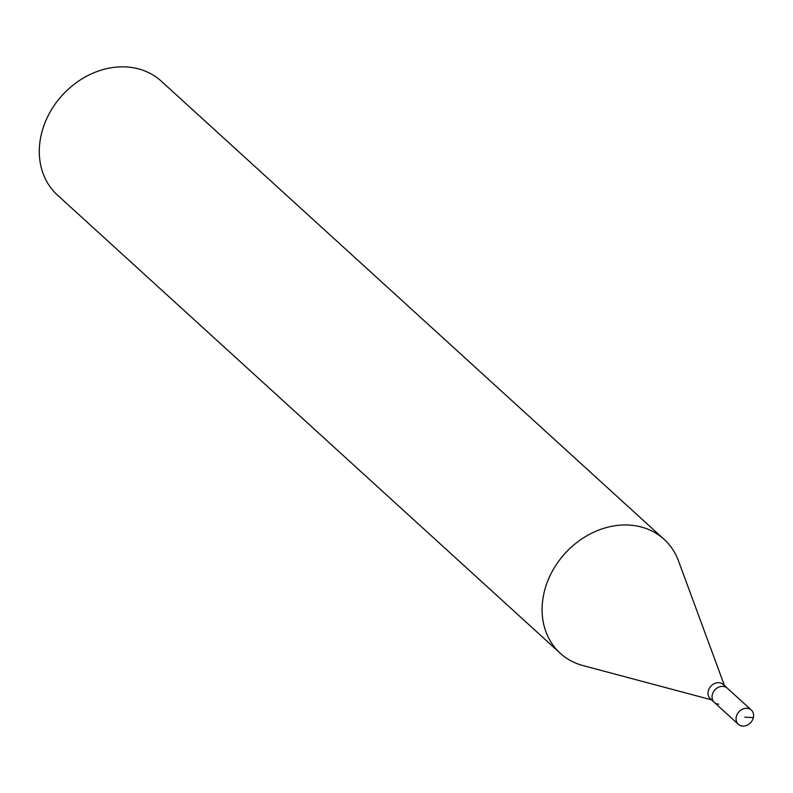 <?xml version="1.0" encoding="UTF-8"?>
<svg xmlns="http://www.w3.org/2000/svg" width="793" height="793" viewBox="0 0 793 793"><rect width="100%" height="100%" fill="white"/><g stroke="black" fill="none" stroke-linecap="round" stroke-linejoin="round"><path stroke-width="1.19" d="M742.773 726.081A9.635 7.97 -47.7 0 1 738.342 724.296A9.635 7.97 -47.7 0 1 737.292 714.136A9.635 7.97 -47.7 0 1 746.887 708.268A9.635 7.97 -47.7 0 1 751.318 710.052A9.635 7.97 -47.7 0 1 752.369 720.213A9.635 7.97 -47.7 0 1 742.773 726.081M722.859 686.371A9.635 7.97 132.3 0 0 713.264 692.239A9.635 7.97 132.3 0 0 714.315 702.4A9.635 7.97 -47.7 0 1 713.264 692.239A9.635 7.97 -47.7 0 1 722.859 686.371A9.635 7.97 -47.7 0 1 727.29 688.155A9.635 7.97 132.3 0 0 722.859 686.371M751.318 710.052L723.256 684.478A9.635 7.97 132.3 0 0 718.825 682.694A9.635 7.97 132.3 0 0 709.229 688.562A9.635 7.97 132.3 0 0 710.28 698.722L738.342 724.296M718.745 704.184A9.635 7.97 -47.7 0 1 714.315 702.4M711.49 699.822L583.063 665.595A77.08 63.747 -47.7 0 1 560.274 653.283A77.08 63.747 -47.7 0 1 551.888 572.031A77.08 63.747 -47.7 0 1 628.641 525.055A77.08 63.747 -47.7 0 1 664.108 539.339A77.08 63.747 -47.7 0 1 678.481 560.889L724.465 685.578M664.108 539.339L161.316 81.203A77.08 63.747 132.3 0 0 125.859 66.919A77.08 63.747 132.3 0 0 49.097 113.885A77.08 63.747 132.3 0 0 57.492 195.147L560.274 653.283M744.835 717.169L753.35 717.606"/></g></svg>
